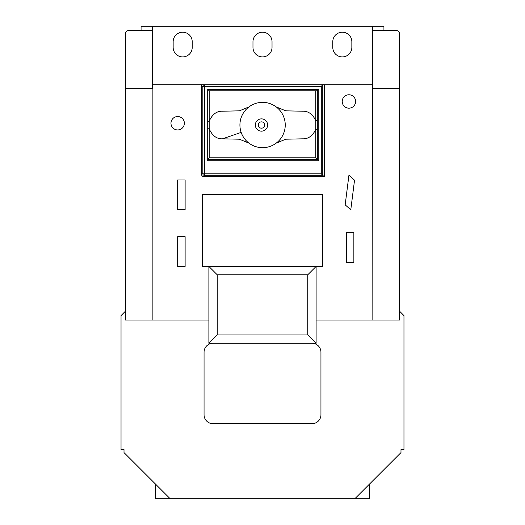 <?xml version="1.0" encoding="UTF-8"?>
<svg xmlns="http://www.w3.org/2000/svg" width="525" height="525" viewBox="0 0 525 525"><rect width="100%" height="100%" fill="white"/><g stroke="black" fill="none" stroke-linecap="round" stroke-linejoin="round"><path stroke-width="0.79" d="M152.303 30.273L141.067 30.273L141.067 26.25L152.303 26.25L152.303 84.814L372.697 84.814L372.697 26.25L383.933 26.25L383.933 30.568M372.697 30.273L383.933 30.273M372.697 26.25L152.303 26.25M351.848 41.738A9.529 9.529 0 0 0 342.32 32.209A9.529 9.529 0 0 0 332.784 41.738L332.784 47.394A9.529 9.529 0 0 0 342.32 56.923A9.529 9.529 0 0 0 351.848 47.394L351.848 41.738M272.029 41.738A9.529 9.529 0 0 0 262.5 32.209A9.529 9.529 0 0 0 252.971 41.738L252.971 47.394A9.529 9.529 0 0 0 262.5 56.923A9.529 9.529 0 0 0 272.029 47.394L272.029 41.738M192.216 41.738A9.529 9.529 0 0 0 182.68 32.209A9.529 9.529 0 0 0 173.152 41.738L173.152 47.394A9.529 9.529 0 0 0 182.68 56.923A9.529 9.529 0 0 0 192.216 47.394L192.216 41.738M276.17 143.154L285.777 139.204L302.695 138.83C308.306 139.033 312.677 135.863 315.814 129.321L315.814 120.73C312.677 114.181 308.306 111.011 302.695 111.215L285.777 110.841L276.17 106.897A22.654 22.654 0 0 0 241.159 132.398A22.654 22.654 0 0 0 276.17 143.154A22.654 22.654 0 0 0 276.17 106.897L276.17 106.897M248.994 106.897L239.387 110.841L222.475 111.215C216.641 111.018 212.212 114.365 209.186 121.268L209.186 128.776C212.212 135.68 216.641 139.027 222.475 138.83L239.387 139.204L248.994 143.154M255.334 125.022A6.149 6.149 0 0 1 261.483 118.873A6.149 6.149 0 0 1 267.625 125.022A6.149 6.149 0 0 1 261.483 131.171A6.149 6.149 0 0 1 255.334 125.022A6.149 6.149 0 0 1 261.483 118.873A6.149 6.149 0 0 1 267.625 125.022M170.973 123.237A6.7 6.7 0 0 0 177.673 129.938A6.7 6.7 0 0 0 184.373 123.237A6.7 6.7 0 0 0 177.673 116.537A6.7 6.7 0 0 0 170.973 123.237M342.215 101.476A6.7 6.7 0 0 0 348.922 108.176A6.7 6.7 0 0 0 355.622 101.476A6.7 6.7 0 0 0 348.922 94.776A6.7 6.7 0 0 0 342.215 101.476M125.501 311.122L121.032 315.591L121.032 449.61L124.012 449.61L124.012 452.589L170.172 498.75L354.828 498.75L400.988 452.589L400.988 449.61L403.968 449.61L403.968 315.591L399.499 311.122M315.814 90.772L317.297 90.772L317.297 120.73L315.814 120.73L315.814 90.772L209.186 90.772L209.186 121.268L207.703 121.268L207.703 90.772L209.186 90.772M185.122 209.751L185.122 179.97L177.673 179.97L177.673 209.751L185.122 209.751M345.174 204.855L350.785 209.751L354.533 180.206L348.922 175.311L345.174 204.855M185.122 266.444L185.122 236.663L177.673 236.663L177.673 266.444L185.122 266.444M353.857 262.329L353.857 232.542L346.415 232.542L346.415 262.329L353.857 262.329M217.232 274.785L217.232 334.943L307.768 334.943L307.768 274.785L217.232 274.785L208.891 266.444L322.514 266.444L322.514 194.375L202.486 194.375L202.486 266.444L208.891 266.444L208.891 343.284L316.109 343.284L316.109 320.053L399.499 320.053L399.499 33.547A2.979 2.979 0 0 0 396.519 30.568L372.697 30.568M307.768 274.785L316.109 266.444L316.109 320.053M372.842 320.053L372.697 84.814M152.303 30.568L128.481 30.568A2.979 2.979 0 0 0 125.501 33.547L125.501 88.646L152.303 88.646L152.303 84.814M125.501 88.646L125.501 320.053L208.891 320.053M312.014 343.284A8.932 8.932 0 0 1 320.946 352.223L320.946 414.763A8.932 8.932 0 0 1 312.014 423.701L212.986 423.701A8.932 8.932 0 0 1 204.054 414.763L204.054 352.223A8.932 8.932 0 0 1 212.986 343.284M372.842 88.646L399.499 88.646M152.158 88.646L152.158 320.053M369.718 483.86L369.718 498.75L354.828 498.75M170.172 498.75L155.282 498.75L155.282 483.86M217.232 334.943L208.891 343.284M316.109 343.284L307.768 334.943M202.853 173.821L202.853 86.303A1.49 1.49 0 0 1 204.343 84.814L204.343 173.821L321.28 173.821L322.77 175.311L204.343 175.311L204.343 173.821L202.853 173.821A1.49 1.49 0 0 0 204.343 175.311A1.49 1.49 0 0 1 202.853 173.821L201.364 173.821A2.979 2.979 0 0 0 204.343 176.8L204.343 175.311M321.28 173.821L321.28 86.303L322.77 84.814L322.77 175.311L324.26 176.8L204.343 176.8M317.297 120.73L317.297 159.272L207.703 159.272L207.703 121.268M207.703 90.772L207.703 89.283L318.787 89.283L318.787 160.762L207.703 160.762L207.703 159.272L209.186 157.782L315.814 157.782L315.814 129.321L317.297 129.321M318.787 160.762L315.814 157.782M207.703 128.776L209.186 128.776L209.186 157.782M317.297 90.772L318.787 89.283M222.475 138.83L241.159 132.398M264.646 125.022A3.17 3.17 0 0 0 261.483 121.853A3.17 3.17 0 0 0 258.313 125.022A3.17 3.17 0 0 0 261.483 128.192A3.17 3.17 0 0 0 264.646 125.022M201.364 173.821L201.364 86.303L321.28 86.303M201.764 84.814A2.979 2.979 0 0 0 201.364 86.303M324.26 84.814L324.26 176.8"/></g></svg>
